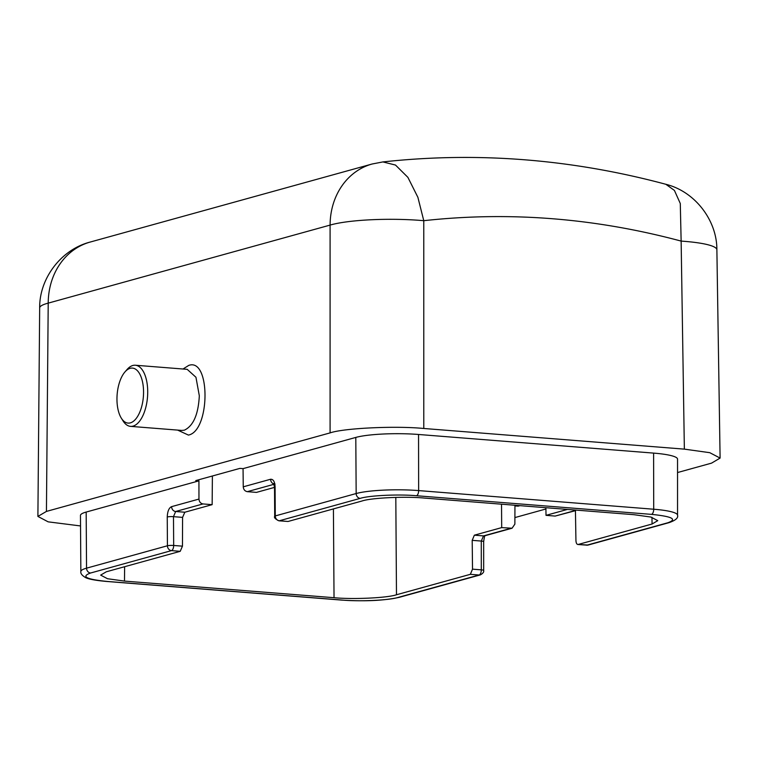 <?xml version="1.0" encoding="UTF-8"?>
<svg xmlns="http://www.w3.org/2000/svg" width="758" height="758" viewBox="0 0 758 758"><rect width="100%" height="100%" fill="white"/><g stroke="black" fill="none" stroke-linecap="round" stroke-linejoin="round"><path stroke-width="1.14" d="M183.01 369.013L188.723 365.413C210.639 357.378 210.326 430.98 188.42 435.083L177.628 430.099M187.226 369.364L195.952 377.266L199.316 395.799C198.331 414.427 193.356 425.882 184.374 430.174L181.911 430.421M124.975 371.913L127.069 369.497A30.661 14.62 94.5 0 1 135.369 365.233A30.661 14.62 94.5 0 1 147.715 391.706A30.661 14.62 94.5 0 1 130.518 426.366A30.661 14.62 94.5 0 1 123.004 420.842L121.308 418.132A27.591 13.161 94.5 0 1 116.959 399.267A27.591 13.161 94.5 0 1 124.975 371.913A27.591 13.161 94.5 0 1 143.556 391.905A27.591 13.161 94.5 0 1 135.682 419.098A27.591 13.161 94.5 0 1 121.308 418.132M545.893 507.708L546.016 515.345L567.439 509.414M575.426 510.049L575.938 540.53C576.108 543.23 576.857 544.547 578.202 544.462L652.07 524.015L651.965 517.326M586.569 545.192A4.595 2.189 -85.5 0 0 586.948 545.154A4.595 3.98 74.5 0 0 588.161 545.04L577.823 544.5L586.948 545.154L667.836 522.764C677.624 519.249 672.175 516.454 651.501 514.369L416.445 495.732C398.935 494.074 368.881 495.486 360.211 498.376L279.323 520.774L288.068 521.466L278.944 520.812A4.595 2.189 94.5 0 0 279.323 520.774A4.595 3.98 74.5 0 1 275.277 515.923L275.088 487.119C274.851 481.747 273.354 479.122 270.597 479.255L243.252 486.825C243.536 489.573 244.891 491.184 247.316 491.667L274.045 484.267M395.809 497.39L396.481 594.765L470.358 574.318L472.518 569.154L472.196 540.34L474.356 535.176L501.692 527.615L501.531 504.193M652.07 524.015L657.764 520.651L650.885 517.051L633.934 514.691L424.395 498.072C405.445 496.225 371.107 497.835 361.945 501.019L288.068 521.466M274.519 487.394L256.469 492.387L247.316 491.667M212.392 475.996L212.145 504.657L184.819 512.228L182.583 517.382L182.46 546.158L180.224 551.322L106.357 571.769L100.662 575.104L107.503 578.724L124.492 581.092L334.032 597.702L333.416 508.912M396.481 594.765C387.319 597.939 352.982 599.559 334.032 597.702M546.016 515.345L555.169 516.075L575.502 510.447M575.54 510.655L555.169 516.075M501.692 527.615L512.057 528.222L484.722 535.792A4.595 3.98 74.5 0 1 483.519 535.906L510.845 528.335M518.112 505.51L518.121 506.155L514.947 505.908L514.881 524.119L512.057 528.222M180.224 551.322L171.479 550.621L90.59 573.01C80.803 576.535 86.251 579.33 106.925 581.414L341.981 600.052C359.491 601.71 389.546 600.289 398.215 597.399L479.094 575.009A4.595 2.189 -85.5 0 0 481.302 569.855A4.595 0.701 -0 0 1 483.68 570.461L483.67 541.676A4.595 0.701 -0 0 0 481.283 541.06L472.196 540.34M90.59 573.01A4.595 3.98 -105.5 0 1 86.545 568.168A46.001 6.917 179.8 0 0 80.85 571.523L80.462 515.431A46.2 6.945 -0.2 0 1 86.175 512.057L198.928 480.856L198.966 499.077C199.231 501.834 200.567 503.454 202.992 503.937L212.145 504.657M198.928 480.856L195.754 480.6L239.879 468.387L243.053 468.634L243.252 486.825M518.121 506.155L519.941 505.652M182.46 546.158L173.677 545.466A4.595 0.682 179.6 0 0 167.433 545.769L86.545 568.168L86.175 512.057M202.992 503.937L175.657 511.498A4.595 3.98 -105.5 0 1 171.611 506.647C168.977 507.803 167.518 511.252 167.243 516.975L167.433 545.769A4.595 3.98 -105.5 0 0 171.479 550.621A4.595 2.189 94.5 0 0 173.677 545.466L173.487 516.662L175.657 511.498L184.819 512.228M275.088 487.119A4.595 0.682 -0.4 0 0 274.519 487.451L274.709 516.255A4.595 0.682 -0.4 0 1 275.277 515.923L356.165 493.534A4.595 3.98 74.5 0 0 360.211 498.376M677.538 472.547L711.563 463.129L720.1 458.078L709.782 452.687L684.36 449.134L423.779 428.478C395.354 425.702 343.838 428.128 330.09 432.894L46.437 511.413L37.9 516.425L48.152 521.845L80.537 525.948M514.909 517.572L545.912 508.988M243.053 468.634L355.796 437.423A46.2 6.945 -0.2 0 1 418.549 434.476L653.604 453.104A46.2 6.945 -0.2 0 1 677.538 459.111L677.538 515.203A46.001 6.917 179.8 0 0 653.709 509.224L418.643 490.587A46.001 6.917 179.8 0 0 356.165 493.534L355.796 437.423M423.779 428.478L423.769 220.692A68.978 11.181 180 0 0 330.09 225.098L330.09 432.894M720.1 458.078L716.879 249.827A68.978 10.603 179.1 0 0 681.139 241.091L680.286 203.504L674.412 190.41L665.837 184.279C571.674 159.057 477.369 151.609 382.904 161.928L372.131 164.003A68.978 59.74 74.5 0 0 330.09 225.098L48.209 303.134A68.978 10.138 -179.5 0 0 39.672 307.928L37.9 516.425M684.36 449.134L681.139 241.091C595.229 218.077 509.433 211.274 423.769 220.692L417.885 197.298L407.889 177.353L395.496 165.054L382.904 161.928M124.615 566.709L124.492 581.092M474.356 535.176L483.519 535.906L481.283 541.06L481.302 569.855L472.518 569.154M470.358 574.318L479.094 575.009A4.595 3.98 74.5 0 0 480.307 574.896C482.931 573.493 484.049 572.015 483.68 570.461M182.583 517.382L173.487 516.662A4.595 0.682 179.6 0 0 167.243 516.975M480.307 574.896L399.428 597.285A4.595 3.98 -105.5 0 1 398.215 597.399M341.981 600.052A4.595 2.189 94.5 0 1 341.602 600.09L106.546 581.452C90.932 580.05 86.848 578.25 85.559 577.577C81.997 575.474 80.424 573.446 80.85 571.523M416.445 495.732A4.595 2.189 -85.5 0 0 418.643 490.587L418.549 434.476M651.501 514.369A4.595 2.189 -85.5 0 0 653.709 509.224L653.604 453.104M667.836 522.764A4.595 3.98 74.5 0 0 669.039 522.65C675.615 520.358 678.448 517.875 677.538 515.203M198.966 499.077L171.611 506.647M273.932 483.974A4.595 3.98 -105.5 0 1 270.597 479.255M46.437 511.413L48.209 303.134A68.978 59.74 -105.5 0 1 90.249 242.039C60.811 249.562 39.245 278.83 39.672 307.928M187.226 369.345L135.369 365.233M485.31 535.518C484.788 535.176 484.248 537.223 483.67 541.676M399.428 597.285C384.448 600.63 365.176 601.568 341.602 600.09M669.039 522.65L588.161 545.04M274.519 487.451L273.685 483.509L275.012 484.068M274.709 516.255C273.846 517.515 275.258 519.031 278.944 520.812M716.879 249.827C717.077 220.55 695.181 191.537 665.837 184.279M90.249 242.039L372.131 164.003M181.854 430.43L130.518 426.366"/></g></svg>
